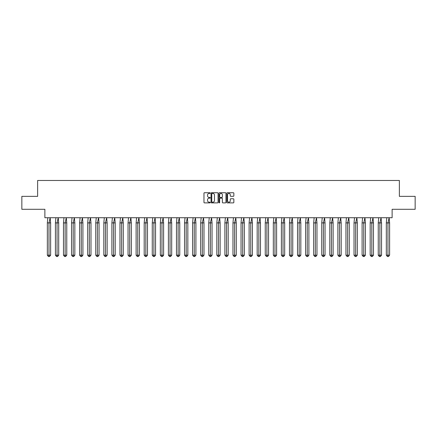 <?xml version="1.0" encoding="UTF-8"?>
<svg xmlns="http://www.w3.org/2000/svg" width="437" height="437" viewBox="0 0 437 437"><rect width="100%" height="100%" fill="white"/><g stroke="black" fill="none" stroke-linecap="round" stroke-linejoin="round"><path stroke-width="0.66" d="M210.224 193.083A0.355 0.355 0 0 0 209.869 192.728L204.472 192.728A0.508 0.508 0 0 0 203.964 193.236L203.964 202.375A0.508 0.508 0 0 0 204.472 202.883L209.869 202.883A0.355 0.355 0 0 0 210.224 202.528A0.355 0.355 0 0 0 209.869 202.173L209.17 202.173A1.622 1.622 0 0 1 207.542 200.55L207.542 199.785A1.622 1.622 0 0 1 209.17 198.163L209.869 198.163A0.355 0.355 0 0 0 210.224 197.808A0.355 0.355 0 0 0 209.869 197.448L209.17 197.448A1.622 1.622 0 0 1 207.542 195.825L207.542 195.066A1.622 1.622 0 0 1 209.17 193.438L209.869 193.438A0.355 0.355 0 0 0 210.224 193.083M21.85 196.355L21.85 209.29L44.874 209.29L44.874 217.724L392.126 217.724L392.126 209.29L415.15 209.29L415.15 196.355L399.369 196.355L399.369 180.476L37.631 180.476L37.631 196.355L21.85 196.355M233.342 196.306A0.508 0.508 0 0 0 233.85 195.798L233.85 193.236A0.508 0.508 0 0 0 233.342 192.728L227.349 192.728A0.508 0.508 0 0 0 226.841 193.236L226.841 202.375A0.508 0.508 0 0 0 227.349 202.883L233.342 202.883A0.508 0.508 0 0 0 233.85 202.375L233.85 199.277A0.508 0.508 0 0 0 233.342 198.769L230.774 198.769A0.508 0.508 0 0 0 230.266 199.277L230.266 200.812A1.36 1.36 0 0 1 228.912 202.173A1.36 1.36 0 0 1 227.551 200.812L227.551 194.798A1.36 1.36 0 0 1 228.912 193.438A1.36 1.36 0 0 1 230.266 194.798L230.266 195.798A0.508 0.508 0 0 0 230.774 196.306L233.342 196.306M218.058 193.236A0.508 0.508 0 0 0 217.55 192.728L211.557 192.728A0.508 0.508 0 0 0 211.049 193.236L211.049 202.375A0.508 0.508 0 0 0 211.557 202.883L217.55 202.883A0.508 0.508 0 0 0 218.058 202.375L218.058 193.236M219.45 192.728L225.443 192.728A0.508 0.508 0 0 1 225.951 193.236L225.951 202.375A0.508 0.508 0 0 1 225.443 202.883L222.881 202.883A0.508 0.508 0 0 1 222.373 202.375L222.373 198.671A0.508 0.508 0 0 0 221.865 198.163L220.161 198.163A0.508 0.508 0 0 0 219.653 198.671L219.653 202.528A0.355 0.355 0 0 1 219.298 202.883A0.355 0.355 0 0 1 218.942 202.528L218.942 193.236A0.508 0.508 0 0 1 219.45 192.728M212.114 193.438A0.355 0.355 0 0 0 211.759 193.793L211.759 201.818A0.355 0.355 0 0 0 212.114 202.173L212.852 202.173A1.622 1.622 0 0 0 214.474 200.55L214.474 195.066A1.622 1.622 0 0 0 212.852 193.438L212.114 193.438M222.373 194.82A1.36 1.36 0 0 0 221.013 193.465A1.36 1.36 0 0 0 219.653 194.82L219.653 196.94A0.508 0.508 0 0 0 220.161 197.448L221.865 197.448A0.508 0.508 0 0 0 222.373 196.94L222.373 194.82M49.534 256.524L48.988 256.524L48.988 255.181L50.632 255.181L49.534 256.524L48.436 256.524L47.338 255.181L47.338 222.897L48.988 222.897L50.151 217.724L47.824 217.724L47.338 222.897L47.338 255.181L48.988 255.181L48.988 222.897L50.632 222.897L50.151 217.724M50.632 255.181L50.632 222.897M57.608 256.524L57.056 256.524L57.056 255.181L58.705 255.181L57.608 256.524L56.51 256.524L55.412 255.181L55.412 222.897L57.056 222.897L58.219 217.724L55.892 217.724L55.412 222.897L55.412 255.181L57.056 255.181L57.056 222.897L58.705 222.897L58.219 217.724M65.676 256.524L65.129 256.524L65.129 255.181L66.774 255.181L65.676 256.524L64.578 256.524L63.48 255.181L63.48 222.897L65.129 222.897L66.293 217.724L63.966 217.724L63.48 222.897L63.48 255.181L65.129 255.181L65.129 222.897L66.774 222.897L66.293 217.724M73.749 256.524L73.198 256.524L73.198 255.181L74.847 255.181L73.749 256.524L72.651 256.524L71.553 255.181L71.553 222.897L73.198 222.897L74.361 217.724L72.034 217.724L71.553 222.897L71.553 255.181L73.198 255.181L73.198 222.897L74.847 222.897L74.361 217.724M81.817 256.524L81.271 256.524L81.271 255.181L82.915 255.181L81.817 256.524L80.719 256.524L79.621 255.181L79.621 222.897L81.271 222.897L82.435 217.724L80.108 217.724L79.621 222.897L79.621 255.181L81.271 255.181L81.271 222.897L82.915 222.897L82.435 217.724M89.891 256.524L89.339 256.524L89.339 255.181L90.989 255.181L89.891 256.524L88.793 256.524L87.695 255.181L87.695 222.897L89.339 222.897L90.503 217.724L88.176 217.724L87.695 222.897L87.695 255.181L89.339 255.181L89.339 222.897L90.989 222.897L90.503 217.724M58.705 255.181L58.705 222.897M66.774 255.181L66.774 222.897M74.847 255.181L74.847 222.897M82.915 255.181L82.915 222.897M90.989 255.181L90.989 222.897M97.959 256.524L97.413 256.524L97.413 255.181L99.057 255.181L97.959 256.524L96.861 256.524L95.763 255.181L95.763 222.897L97.413 222.897L98.576 217.724L96.249 217.724L95.763 222.897L95.763 255.181L97.413 255.181L97.413 222.897L99.057 222.897L98.576 217.724M99.057 255.181L99.057 222.897M106.033 256.524L105.481 256.524L105.481 255.181L107.131 255.181L106.033 256.524L104.935 256.524L103.837 255.181L103.837 222.897L105.481 222.897L106.644 217.724L104.317 217.724L103.837 222.897L103.837 255.181L105.481 255.181L105.481 222.897L107.131 222.897L106.644 217.724M107.131 255.181L107.131 222.897M114.101 256.524L113.554 256.524L113.554 255.181L115.199 255.181L114.101 256.524L113.003 256.524L111.905 255.181L111.905 222.897L113.554 222.897L114.718 217.724L112.391 217.724L111.905 222.897L111.905 255.181L113.554 255.181L113.554 222.897L115.199 222.897L114.718 217.724M115.199 255.181L115.199 222.897M122.174 256.524L121.623 256.524L121.623 255.181L123.272 255.181L122.174 256.524L121.076 256.524L119.978 255.181L119.978 222.897L121.623 222.897L122.786 217.724L120.459 217.724L119.978 222.897L119.978 255.181L121.623 255.181L121.623 222.897L123.272 222.897L122.786 217.724M123.272 255.181L123.272 222.897M130.242 256.524L129.696 256.524L129.696 255.181L131.34 255.181L130.242 256.524L129.144 256.524L128.046 255.181L128.046 222.897L129.696 222.897L130.86 217.724L128.533 217.724L128.046 222.897L128.046 255.181L129.696 255.181L129.696 222.897L131.34 222.897L130.86 217.724M131.34 255.181L131.34 222.897M138.316 256.524L137.764 256.524L137.764 255.181L139.414 255.181L138.316 256.524L137.218 256.524L136.12 255.181L136.12 222.897L137.764 222.897L138.928 217.724L136.601 217.724L136.12 222.897L136.12 255.181L137.764 255.181L137.764 222.897L139.414 222.897L138.928 217.724M139.414 255.181L139.414 222.897M146.384 256.524L145.838 256.524L145.838 255.181L147.482 255.181L146.384 256.524L145.286 256.524L144.188 255.181L144.188 222.897L145.838 222.897L147.001 217.724L144.674 217.724L144.188 222.897L144.188 255.181L145.838 255.181L145.838 222.897L147.482 222.897L147.001 217.724M147.482 255.181L147.482 222.897M154.458 256.524L153.906 256.524L153.906 255.181L155.556 255.181L154.458 256.524L153.36 256.524L152.262 255.181L152.262 222.897L153.906 222.897L155.069 217.724L152.742 217.724L152.262 222.897L152.262 255.181L153.906 255.181L153.906 222.897L155.556 222.897L155.069 217.724M155.556 255.181L155.556 222.897M162.526 256.524L161.98 256.524L161.98 255.181L163.624 255.181L162.526 256.524L161.428 256.524L160.33 255.181L160.33 222.897L161.98 222.897L163.143 217.724L160.816 217.724L160.33 222.897L160.33 255.181L161.98 255.181L161.98 222.897L163.624 222.897L163.143 217.724M163.624 255.181L163.624 222.897M170.599 256.524L170.048 256.524L170.048 255.181L171.697 255.181L170.599 256.524L169.501 256.524L168.403 255.181L168.403 222.897L170.048 222.897L171.211 217.724L168.884 217.724L168.403 222.897L168.403 255.181L170.048 255.181L170.048 222.897L171.697 222.897L171.211 217.724M171.697 255.181L171.697 222.897M178.667 256.524L178.121 256.524L178.121 255.181L179.765 255.181L178.667 256.524L177.569 256.524L176.472 255.181L176.472 222.897L178.121 222.897L179.285 217.724L176.958 217.724L176.472 222.897L176.472 255.181L178.121 255.181L178.121 222.897L179.765 222.897L179.285 217.724M179.765 255.181L179.765 222.897M186.741 256.524L186.189 256.524L186.189 255.181L187.839 255.181L186.741 256.524L185.643 256.524L184.545 255.181L184.545 222.897L186.189 222.897L187.353 217.724L185.026 217.724L184.545 222.897L184.545 255.181L186.189 255.181L186.189 222.897L187.839 222.897L187.353 217.724M187.839 255.181L187.839 222.897M194.809 256.524L194.263 256.524L194.263 255.181L195.907 255.181L194.809 256.524L193.711 256.524L192.613 255.181L192.613 222.897L194.263 222.897L195.426 217.724L193.099 217.724L192.613 222.897L192.613 255.181L194.263 255.181L194.263 222.897L195.907 222.897L195.426 217.724M195.907 255.181L195.907 222.897M202.883 256.524L202.331 256.524L202.331 255.181L203.981 255.181L202.883 256.524L201.785 256.524L200.687 255.181L200.687 222.897L202.331 222.897L203.495 217.724L201.167 217.724L200.687 222.897L200.687 255.181L202.331 255.181L202.331 222.897L203.981 222.897L203.495 217.724M203.981 255.181L203.981 222.897M210.951 256.524L210.405 256.524L210.405 255.181L212.049 255.181L210.951 256.524L209.853 256.524L208.755 255.181L208.755 222.897L210.405 222.897L211.568 217.724L209.241 217.724L208.755 222.897L208.755 255.181L210.405 255.181L210.405 222.897L212.049 222.897L211.568 217.724M212.049 255.181L212.049 222.897M219.024 256.524L218.473 256.524L218.473 255.181L220.122 255.181L219.024 256.524L217.926 256.524L216.828 255.181L216.828 222.897L218.473 222.897L219.636 217.724L217.309 217.724L216.828 222.897L216.828 255.181L218.473 255.181L218.473 222.897L220.122 222.897L219.636 217.724M220.122 255.181L220.122 222.897M227.093 256.524L226.546 256.524L226.546 255.181L228.19 255.181L227.093 256.524L225.995 256.524L224.897 255.181L224.897 222.897L226.546 222.897L227.71 217.724L225.383 217.724L224.897 222.897L224.897 255.181L226.546 255.181L226.546 222.897L228.19 222.897L227.71 217.724M228.19 255.181L228.19 222.897M235.166 256.524L234.614 256.524L234.614 255.181L236.264 255.181L235.166 256.524L234.068 256.524L232.97 255.181L232.97 222.897L234.614 222.897L235.778 217.724L233.451 217.724L232.97 222.897L232.97 255.181L234.614 255.181L234.614 222.897L236.264 222.897L235.778 217.724M236.264 255.181L236.264 222.897M243.234 256.524L242.688 256.524L242.688 255.181L244.332 255.181L243.234 256.524L242.136 256.524L241.038 255.181L241.038 222.897L242.688 222.897L243.851 217.724L241.524 217.724L241.038 222.897L241.038 255.181L242.688 255.181L242.688 222.897L244.332 222.897L243.851 217.724M244.332 255.181L244.332 222.897M251.308 256.524L250.756 256.524L250.756 255.181L252.406 255.181L251.308 256.524L250.21 256.524L249.112 255.181L249.112 222.897L250.756 222.897L251.92 217.724L249.593 217.724L249.112 222.897L249.112 255.181L250.756 255.181L250.756 222.897L252.406 222.897L251.92 217.724M252.406 255.181L252.406 222.897M259.376 256.524L258.83 256.524L258.83 255.181L260.474 255.181L259.376 256.524L258.278 256.524L257.18 255.181L257.18 222.897L258.83 222.897L259.993 217.724L257.666 217.724L257.18 222.897L257.18 255.181L258.83 255.181L258.83 222.897L260.474 222.897L259.993 217.724M260.474 255.181L260.474 222.897M267.449 256.524L266.898 256.524L266.898 255.181L268.547 255.181L267.449 256.524L266.352 256.524L265.254 255.181L265.254 222.897L266.898 222.897L268.061 217.724L265.734 217.724L265.254 222.897L265.254 255.181L266.898 255.181L266.898 222.897L268.547 222.897L268.061 217.724M268.547 255.181L268.547 222.897M275.518 256.524L274.971 256.524L274.971 255.181L276.616 255.181L275.518 256.524L274.42 256.524L273.322 255.181L273.322 222.897L274.971 222.897L276.135 217.724L273.808 217.724L273.322 222.897L273.322 255.181L274.971 255.181L274.971 222.897L276.616 222.897L276.135 217.724M276.616 255.181L276.616 222.897M283.591 256.524L283.039 256.524L283.039 255.181L284.689 255.181L283.591 256.524L282.493 256.524L281.395 255.181L281.395 222.897L283.039 222.897L284.203 217.724L281.876 217.724L281.395 222.897L281.395 255.181L283.039 255.181L283.039 222.897L284.689 222.897L284.203 217.724M284.689 255.181L284.689 222.897M291.659 256.524L291.113 256.524L291.113 255.181L292.757 255.181L291.659 256.524L290.561 256.524L289.463 255.181L289.463 222.897L291.113 222.897L292.277 217.724L289.95 217.724L289.463 222.897L289.463 255.181L291.113 255.181L291.113 222.897L292.757 222.897L292.277 217.724M292.757 255.181L292.757 222.897M299.733 256.524L299.181 256.524L299.181 255.181L300.831 255.181L299.733 256.524L298.635 256.524L297.537 255.181L297.537 222.897L299.181 222.897L300.345 217.724L298.018 217.724L297.537 222.897L297.537 255.181L299.181 255.181L299.181 222.897L300.831 222.897L300.345 217.724M300.831 255.181L300.831 222.897M307.801 256.524L307.255 256.524L307.255 255.181L308.899 255.181L307.801 256.524L306.703 256.524L305.605 255.181L305.605 222.897L307.255 222.897L308.418 217.724L306.091 217.724L305.605 222.897L305.605 255.181L307.255 255.181L307.255 222.897L308.899 222.897L308.418 217.724M308.899 255.181L308.899 222.897M315.875 256.524L315.323 256.524L315.323 255.181L316.972 255.181L315.875 256.524L314.777 256.524L313.679 255.181L313.679 222.897L315.323 222.897L316.486 217.724L314.159 217.724L313.679 222.897L313.679 255.181L315.323 255.181L315.323 222.897L316.972 222.897L316.486 217.724M316.972 255.181L316.972 222.897M323.943 256.524L323.396 256.524L323.396 255.181L325.041 255.181L323.943 256.524L322.845 256.524L321.747 255.181L321.747 222.897L323.396 222.897L324.56 217.724L322.233 217.724L321.747 222.897L321.747 255.181L323.396 255.181L323.396 222.897L325.041 222.897L324.56 217.724M325.041 255.181L325.041 222.897M332.016 256.524L331.464 256.524L331.464 255.181L333.114 255.181L332.016 256.524L330.918 256.524L329.82 255.181L329.82 222.897L331.464 222.897L332.628 217.724L330.301 217.724L329.82 222.897L329.82 255.181L331.464 255.181L331.464 222.897L333.114 222.897L332.628 217.724M333.114 255.181L333.114 222.897M340.084 256.524L339.538 256.524L339.538 255.181L341.182 255.181L340.084 256.524L338.986 256.524L337.888 255.181L337.888 222.897L339.538 222.897L340.702 217.724L338.375 217.724L337.888 222.897L337.888 255.181L339.538 255.181L339.538 222.897L341.182 222.897L340.702 217.724M341.182 255.181L341.182 222.897M348.158 256.524L347.606 256.524L347.606 255.181L349.256 255.181L348.158 256.524L347.06 256.524L345.962 255.181L345.962 222.897L347.606 222.897L348.77 217.724L346.443 217.724L345.962 222.897L345.962 255.181L347.606 255.181L347.606 222.897L349.256 222.897L348.77 217.724M349.256 255.181L349.256 222.897M356.226 256.524L355.68 256.524L355.68 255.181L357.324 255.181L356.226 256.524L355.128 256.524L354.03 255.181L354.03 222.897L355.68 222.897L356.843 217.724L354.516 217.724L354.03 222.897L354.03 255.181L355.68 255.181L355.68 222.897L357.324 222.897L356.843 217.724M357.324 255.181L357.324 222.897M364.3 256.524L363.748 256.524L363.748 255.181L365.398 255.181L364.3 256.524L363.202 256.524L362.104 255.181L362.104 222.897L363.748 222.897L364.911 217.724L362.584 217.724L362.104 222.897L362.104 255.181L363.748 255.181L363.748 222.897L365.398 222.897L364.911 217.724M365.398 255.181L365.398 222.897M372.368 256.524L371.821 256.524L371.821 255.181L373.466 255.181L372.368 256.524L371.27 256.524L370.177 255.181L370.177 222.897L371.821 222.897L372.985 217.724L370.658 217.724L370.177 222.897L370.177 255.181L371.821 255.181L371.821 222.897L373.466 222.897L372.985 217.724M373.466 255.181L373.466 222.897M380.441 256.524L379.89 256.524L379.89 255.181L381.539 255.181L380.441 256.524L379.343 256.524L378.245 255.181L378.245 222.897L379.89 222.897L381.053 217.724L378.726 217.724L378.245 222.897L378.245 255.181L379.89 255.181L379.89 222.897L381.539 222.897L381.053 217.724M381.539 255.181L381.539 222.897M388.509 256.524L387.963 256.524L387.963 255.181L389.607 255.181L388.509 256.524L387.411 256.524L386.319 255.181L386.319 222.897L387.963 222.897L389.127 217.724L386.8 217.724L386.319 222.897L386.319 255.181L387.963 255.181L387.963 222.897L389.607 222.897L389.127 217.724M389.607 255.181L389.607 222.897"/></g></svg>
